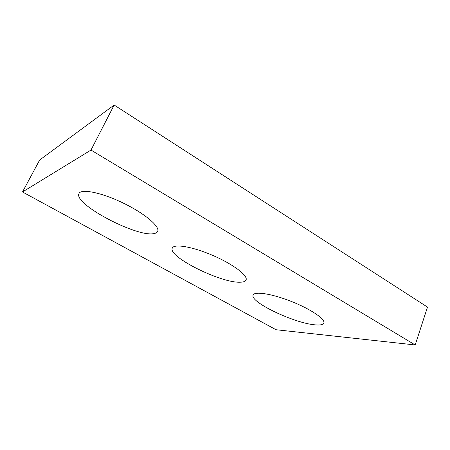 <?xml version="1.0" encoding="UTF-8"?>
<svg xmlns="http://www.w3.org/2000/svg" width="450" height="450" viewBox="0 0 450 450"><rect width="100%" height="100%" fill="white"/><g stroke="black" fill="none" stroke-linecap="round" stroke-linejoin="round"><path stroke-width="0.67" d="M415.187 344.959L276.007 329.726L22.5 191.964L39.645 160.031L114.154 105.041L427.5 307.114L415.187 344.959L90.984 150.069L114.154 105.041M154.119 233.556C155.959 233.224 157.134 232.521 157.646 231.452C160.251 226.738 145.001 213.615 123.396 203.141C101.807 192.606 81.152 188.421 79.009 193.511C72.996 204.047 137.582 237.791 154.119 233.556M240.03 282.212C243.394 282.178 245.396 281.441 246.054 280.001C248.209 275.692 233.167 264.201 212.895 255.459C192.639 246.662 173.97 243.562 172.305 248.085C167.501 256.59 220.815 283.089 240.03 282.212M315.354 324.866C320.265 325.294 323.089 324.686 323.82 323.044C325.592 319.191 310.545 308.964 291.133 301.354C271.749 293.692 254.424 291.088 253.148 295.048C249.334 301.905 294.761 323.499 315.354 324.866M22.5 191.964L90.984 150.069"/></g></svg>
